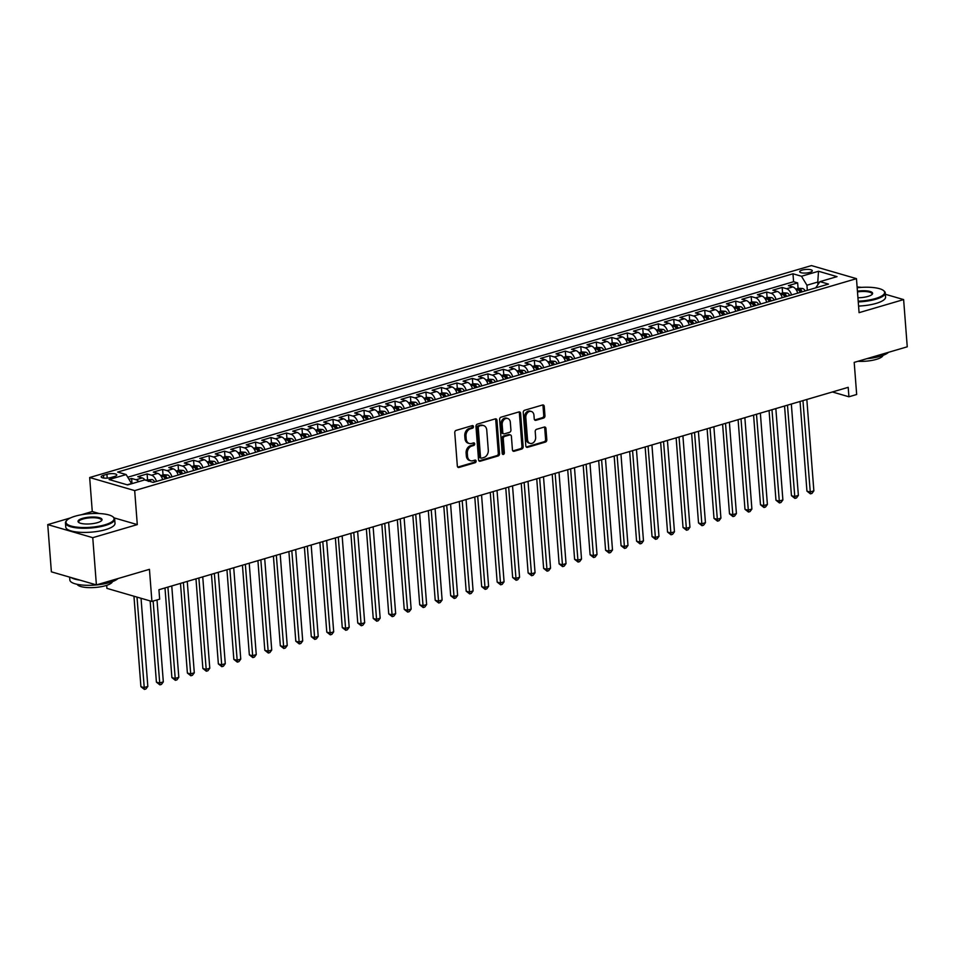 <?xml version="1.0" encoding="UTF-8"?>
<svg xmlns="http://www.w3.org/2000/svg" width="955" height="955" viewBox="0 0 955 955"><rect width="100%" height="100%" fill="white"/><g stroke="black" fill="none" stroke-linecap="round" stroke-linejoin="round"><path stroke-width="1.43" d="M473.465 426.61A1.361 1.039 106.2 0 0 472.295 425.62L456.144 430.371A1.934 1.492 106.2 0 0 454.759 432.663L457.338 466.04A1.934 1.492 106.2 0 0 458.997 467.449L475.148 462.709A1.361 1.039 106.2 0 0 474.945 460.107L472.856 460.728A6.208 4.763 106.2 0 1 470.672 460.752A6.208 4.763 106.2 0 1 467.532 456.215L467.329 453.434A6.208 4.763 106.2 0 1 471.734 446.081L473.823 445.46A1.361 1.039 106.2 0 0 473.62 442.869L471.531 443.478A6.208 4.763 106.2 0 1 469.347 443.502A6.208 4.763 106.2 0 1 466.207 438.978L465.992 436.196A6.208 4.763 106.2 0 1 470.409 428.831L472.498 428.222A1.361 1.039 106.2 0 0 473.465 426.61M469.347 443.502L468.129 443.156A6.208 4.763 106.2 0 1 464.99 438.62L464.775 435.838A6.208 4.763 106.2 0 1 469.192 428.485L471.281 427.864A1.361 1.039 106.2 0 0 472.08 425.691M457.755 467.102A1.934 1.492 106.2 0 0 457.779 467.102L473.931 462.351A1.361 1.039 106.2 0 0 474.731 460.179M470.672 460.752L469.454 460.394A6.208 4.763 106.2 0 1 466.327 455.869L466.112 453.088A6.208 4.763 106.2 0 1 470.517 445.722L472.606 445.114A1.361 1.039 106.2 0 0 473.405 442.929M802.105 270.11A6.315 1.779 -4.4 0 0 799.705 271.721A6.315 1.779 -4.4 0 0 803.31 273.046A6.315 1.779 -4.4 0 0 809.9 272.366A6.315 1.779 -4.4 0 0 812.299 270.754A6.315 1.779 -4.4 0 0 808.694 269.429A6.315 1.779 -4.4 0 0 802.105 270.11M543.586 418.063A1.934 1.492 106.2 0 0 544.959 415.759L544.243 406.4A1.934 1.492 106.2 0 0 542.571 404.992L524.629 410.256A1.934 1.492 106.2 0 0 523.256 412.56L525.823 445.937A1.934 1.492 106.2 0 0 527.482 447.346L545.424 442.07A1.934 1.492 106.2 0 0 546.809 439.778L545.938 428.461A1.934 1.492 106.2 0 0 544.278 427.052L536.591 429.308A1.934 1.492 106.2 0 0 535.218 431.612L535.648 437.223A5.181 3.975 106.2 0 1 530.132 443.395A5.181 3.975 106.2 0 1 527.518 439.61L525.823 417.633A5.181 3.975 106.2 0 1 531.338 411.462A5.181 3.975 106.2 0 1 533.952 415.246L534.239 418.911A1.934 1.492 106.2 0 0 535.898 420.319L543.586 418.063L542.368 417.705A1.934 1.492 106.2 0 0 543.741 415.401L543.025 406.042A1.934 1.492 106.2 0 0 542.595 404.98M70.455 517.932L47.75 524.605L92.754 537.677L96.395 584.902L149.446 569.323L151.917 601.435L159.664 599.167L158.936 589.724L848.195 387.336L848.923 396.779L856.671 394.499L854.2 362.387L907.25 346.808L903.621 299.584L885.369 294.283M92.754 537.677L137.293 524.605L134.679 490.595L856.468 278.657L859.082 312.667L903.621 299.584M496.958 420.284A1.934 1.492 106.2 0 0 495.287 418.875L477.357 424.139A1.934 1.492 106.2 0 0 475.972 426.443L478.539 459.821A1.934 1.492 106.2 0 0 480.21 461.229L498.14 455.953A1.934 1.492 106.2 0 0 499.525 453.661L496.958 420.284L495.74 419.925A1.934 1.492 106.2 0 0 495.311 418.863M500.993 417.204L518.935 411.927A1.934 1.492 106.2 0 1 520.594 413.336L523.161 446.713A1.934 1.492 106.2 0 1 521.788 449.017L514.112 451.273A1.934 1.492 106.2 0 1 512.441 449.865L511.403 436.328A1.934 1.492 106.2 0 0 509.743 434.919L504.646 436.411A1.934 1.492 106.2 0 0 503.273 438.715L504.359 452.801A1.361 1.039 106.2 0 1 502.223 453.434L499.62 419.496A1.934 1.492 106.2 0 1 500.993 417.204M861.529 287.36L857.113 286.954M96.395 584.902L51.379 571.83L47.75 524.605M798.082 288.458L797.652 282.907L788.364 285.629L792.805 286.918L786.61 288.744A7.903 4.548 73.6 0 1 791.54 294.952M782.587 293.006L782.169 287.455L772.87 290.177L777.31 291.466L771.115 293.292A7.903 4.548 73.6 0 1 776.045 299.5M767.104 297.554L766.674 292.003L757.387 294.725L761.827 296.014L755.632 297.841A7.903 4.548 73.6 0 1 760.562 304.048M751.609 302.102L751.191 296.551L741.892 299.273L746.333 300.562L740.137 302.389A7.903 4.548 73.6 0 1 745.067 308.596M736.126 306.651L735.696 301.1L726.409 303.821L730.85 305.111L724.654 306.937A7.903 4.548 73.6 0 1 729.584 313.144M720.631 311.199L720.213 305.648L710.914 308.37L715.355 309.659L709.159 311.485A7.903 4.548 73.6 0 1 714.089 317.693M705.148 315.747L704.718 310.196L695.431 312.918L699.872 314.207L693.676 316.033A7.903 4.548 73.6 0 1 698.606 322.241M689.653 320.283L689.235 314.744L679.936 317.466L684.377 318.755L678.181 320.582A7.903 4.548 73.6 0 1 683.112 326.789M674.17 324.831L673.741 319.292L664.453 322.014L668.894 323.303L662.698 325.13A7.903 4.548 73.6 0 1 667.617 331.337M658.675 329.38L658.258 323.84L648.958 326.562L653.399 327.851L647.203 329.678A7.903 4.548 73.6 0 1 652.134 335.885M643.192 333.928L642.763 328.389L633.475 331.11L637.904 332.4L631.709 334.226A7.903 4.548 73.6 0 1 636.639 340.434M627.698 338.476L627.28 332.937L617.981 335.659L622.421 336.948L616.226 338.774A7.903 4.548 73.6 0 1 621.156 344.982M612.215 343.024L611.785 337.485L602.498 340.207L606.926 341.496L600.731 343.323A7.903 4.548 73.6 0 1 605.661 349.53M596.72 347.572L596.29 342.021L587.003 344.755L591.443 346.044L585.248 347.871A7.903 4.548 73.6 0 1 590.178 354.078M581.237 352.12L580.807 346.57L571.508 349.303L575.949 350.592L569.753 352.419A7.903 4.548 73.6 0 1 574.683 358.626M565.742 356.669L565.312 351.118L556.025 353.851L560.466 355.141L554.27 356.955A7.903 4.548 73.6 0 1 559.2 363.175M550.259 361.217L549.829 355.666L540.53 358.4L544.971 359.689L538.775 361.503A7.903 4.548 73.6 0 1 543.705 367.723M534.764 365.765L534.334 360.214L525.047 362.948L529.488 364.237L523.292 366.052A7.903 4.548 73.6 0 1 528.222 372.271M519.281 370.313L518.851 364.762L509.552 367.496L513.993 368.785L507.797 370.6A7.903 4.548 73.6 0 1 512.728 376.819M503.786 374.861L503.357 369.31L494.069 372.044L498.51 373.333L492.314 375.148A7.903 4.548 73.6 0 1 497.245 381.367M488.303 379.41L487.874 373.859L478.574 376.592L483.015 377.882L476.82 379.696A7.903 4.548 73.6 0 1 481.75 385.916M472.809 383.958L472.379 378.407L463.091 381.14L467.532 382.43L461.337 384.244A7.903 4.548 73.6 0 1 466.267 390.464M457.326 388.506L456.896 382.955L447.597 385.689L452.037 386.978L445.842 388.792A7.903 4.548 73.6 0 1 450.772 395.012M441.831 393.054L441.401 387.503L432.114 390.237L436.554 391.526L430.359 393.341A7.903 4.548 73.6 0 1 435.289 399.56M426.348 397.602L425.918 392.051L416.619 394.785L421.06 396.074L414.864 397.889A7.903 4.548 73.6 0 1 419.794 404.108M410.853 402.151L410.423 396.6L401.136 399.333L405.577 400.623L399.381 402.437A7.903 4.548 73.6 0 1 404.311 408.656M395.37 406.699L394.94 401.148L385.641 403.881L390.082 405.171L383.886 406.985A7.903 4.548 73.6 0 1 388.816 413.205M379.875 411.247L379.445 405.696L370.158 408.43L374.599 409.719L368.403 411.533A7.903 4.548 73.6 0 1 373.333 417.753M364.38 415.795L363.962 410.244L354.663 412.978L359.104 414.267L352.908 416.082A7.903 4.548 73.6 0 1 357.839 422.301M348.897 420.343L348.468 414.792L339.18 417.526L343.621 418.815L337.425 420.63A7.903 4.548 73.6 0 1 342.356 426.849M333.402 424.891L332.985 419.341L323.685 422.074L328.126 423.363L321.931 425.178A7.903 4.548 73.6 0 1 326.861 431.397M317.92 429.44L317.49 423.889L308.202 426.622L312.643 427.912L306.448 429.726A7.903 4.548 73.6 0 1 311.378 435.946M302.425 433.988L302.007 428.437L292.707 431.171L297.148 432.46L290.953 434.274A7.903 4.548 73.6 0 1 295.883 440.494M286.942 438.536L286.512 432.985L277.225 435.719L281.665 437.008L275.47 438.823A7.903 4.548 73.6 0 1 280.4 445.042M271.447 443.084L271.029 437.533L261.73 440.267L266.17 441.556L259.975 443.371A7.903 4.548 73.6 0 1 264.905 449.59M255.964 447.632L255.534 442.081L246.247 444.815L250.688 446.104L244.492 447.919A7.903 4.548 73.6 0 1 249.41 454.138M240.469 452.181L240.051 446.63L230.752 449.363L235.193 450.653L228.997 452.467A7.903 4.548 73.6 0 1 233.927 458.687M224.986 456.729L224.556 451.178L215.269 453.912L219.698 455.201L213.502 457.015A7.903 4.548 73.6 0 1 218.432 463.235M209.491 461.277L209.073 455.726L199.774 458.46L204.215 459.749L198.019 461.563A7.903 4.548 73.6 0 1 202.949 467.783M194.008 465.825L193.579 460.274L184.291 463.008L188.72 464.297L182.524 466.112A7.903 4.548 73.6 0 1 187.455 472.331M178.513 470.373L178.084 464.822L168.796 467.556L173.237 468.845L167.041 470.66A7.903 4.548 73.6 0 1 171.972 476.879M163.03 474.921L162.601 469.371L153.301 472.104L157.742 473.394L151.547 475.208A7.903 4.548 73.6 0 1 156.477 481.427M147.536 479.47L147.106 473.919L137.818 476.652L142.259 477.942A7.903 4.548 73.6 0 1 145.112 480.055M111.055 477.5L114.469 476.497A6.124 1.731 -4.4 0 0 116.797 474.933A6.124 1.731 -4.4 0 0 113.299 473.644A6.124 1.731 -4.4 0 0 106.924 474.301L103.51 475.304A6.124 1.731 -4.4 0 0 101.182 476.867A6.124 1.731 -4.4 0 0 104.68 478.145A6.124 1.731 -4.4 0 0 111.055 477.5M134.679 490.595L89.663 477.524L811.464 265.586L856.468 278.657M797.652 282.907L793.581 281.713L792.972 273.787L117.644 472.08L126.156 474.551L131.623 483.743M792.972 273.787L801.484 276.258L818.519 271.256L837.01 276.628L819.975 281.63L828.486 284.101L153.17 482.394L144.647 479.923L127.612 484.925L109.121 479.553L126.156 474.551M132.017 483.636L131.623 478.467L136.064 479.756A7.903 4.548 73.6 0 1 138.738 481.666M147.106 473.919L151.547 475.208M162.601 469.371L167.041 470.66M178.084 464.822L182.524 466.112M193.579 460.274L198.019 461.563M209.073 455.726L213.502 457.015M224.556 451.178L228.997 452.467M240.051 446.63L244.492 447.919M255.534 442.081L259.975 443.371M271.029 437.533L275.47 438.823M286.512 432.985L290.953 434.274M302.007 428.437L306.448 429.726M317.49 423.889L321.931 425.178M332.985 419.341L337.425 420.63M348.468 414.792L352.908 416.082M363.962 410.244L368.403 411.533M379.445 405.696L383.886 406.985M394.94 401.148L399.381 402.437M410.423 396.6L414.864 397.889M425.918 392.051L430.359 393.341M441.401 387.503L445.842 388.792M456.896 382.955L461.337 384.244M472.379 378.407L476.82 379.696M487.874 373.859L492.314 375.148M503.357 369.31L507.797 370.6M518.851 364.762L523.292 366.052M534.334 360.214L538.775 361.503M549.829 355.666L554.27 356.955M565.312 351.118L569.753 352.419M580.807 346.57L585.248 347.871M596.29 342.021L600.731 343.323M611.785 337.485L616.226 338.774M627.28 332.937L631.709 334.226M642.763 328.389L647.203 329.678M658.258 323.84L662.698 325.13M673.741 319.292L678.181 320.582M689.235 314.744L693.676 316.033M704.718 310.196L709.159 311.485M720.213 305.648L724.654 306.937M735.696 301.1L740.137 302.389M751.191 296.551L755.632 297.841M766.674 292.003L771.115 293.292M782.169 287.455L786.61 288.744M793.581 281.713L127.779 477.214M131.623 478.467L129.009 479.243M817.969 284.518L817.778 282.047L806.927 285.223L807.321 290.32M131.611 483.517L127.218 484.806M106.674 585.355L106.9 588.364L151.917 601.435M99.272 513.551L92.277 511.522L81.127 514.805M92.277 511.522L89.663 477.524M832.39 391.968L848.923 396.779M819.366 282.501L817.778 282.047L818.519 271.256M815.701 287.861L819.975 281.63M162.672 479.601A7.903 4.548 -106.4 0 0 157.742 473.394M178.167 475.053A7.903 4.548 -106.4 0 0 173.237 468.845M193.65 470.505A7.903 4.548 -106.4 0 0 188.72 464.297M209.145 465.956A7.903 4.548 -106.4 0 0 204.215 459.749M224.628 461.408A7.903 4.548 -106.4 0 0 219.698 455.201M240.123 456.86A7.903 4.548 -106.4 0 0 235.193 450.653M255.606 452.312A7.903 4.548 -106.4 0 0 250.688 446.104M271.101 447.764A7.903 4.548 -106.4 0 0 266.17 441.556M286.596 443.216A7.903 4.548 -106.4 0 0 281.665 437.008M302.078 438.667A7.903 4.548 -106.4 0 0 297.148 432.46M317.573 434.119A7.903 4.548 -106.4 0 0 312.643 427.912M333.056 429.571A7.903 4.548 -106.4 0 0 328.126 423.363M348.551 425.023A7.903 4.548 -106.4 0 0 343.621 418.815M364.034 420.475A7.903 4.548 -106.4 0 0 359.104 414.267M379.529 415.926A7.903 4.548 -106.4 0 0 374.599 409.719M395.012 411.378A7.903 4.548 -106.4 0 0 390.082 405.171M410.507 406.842A7.903 4.548 -106.4 0 0 405.577 400.623M425.99 402.294A7.903 4.548 -106.4 0 0 421.06 396.074M441.485 397.746A7.903 4.548 -106.4 0 0 436.554 391.526M456.968 393.197A7.903 4.548 -106.4 0 0 452.037 386.978M472.462 388.649A7.903 4.548 -106.4 0 0 467.532 382.43M487.945 384.101A7.903 4.548 -106.4 0 0 483.015 377.882M503.44 379.553A7.903 4.548 -106.4 0 0 498.51 373.333M518.923 375.005A7.903 4.548 -106.4 0 0 513.993 368.785M534.418 370.456A7.903 4.548 -106.4 0 0 529.488 364.237M549.901 365.908A7.903 4.548 -106.4 0 0 544.971 359.689M565.396 361.36A7.903 4.548 -106.4 0 0 560.466 355.141M580.879 356.812A7.903 4.548 -106.4 0 0 575.949 350.592M596.374 352.264A7.903 4.548 -106.4 0 0 591.443 346.044M611.857 347.716A7.903 4.548 -106.4 0 0 606.926 341.496M627.351 343.167A7.903 4.548 -106.4 0 0 622.421 336.948M642.834 338.619A7.903 4.548 -106.4 0 0 637.904 332.4M658.329 334.071A7.903 4.548 -106.4 0 0 653.399 327.851M673.812 329.523A7.903 4.548 -106.4 0 0 668.894 323.303M689.307 324.975A7.903 4.548 -106.4 0 0 684.377 318.755M704.802 320.426A7.903 4.548 -106.4 0 0 699.872 314.207M720.285 315.878A7.903 4.548 -106.4 0 0 715.355 309.659M735.78 311.33A7.903 4.548 -106.4 0 0 730.85 305.111M751.263 306.782A7.903 4.548 -106.4 0 0 746.333 300.562M766.758 302.234A7.903 4.548 -106.4 0 0 761.827 296.014M782.24 297.685A7.903 4.548 -106.4 0 0 777.31 291.466M797.735 293.137A7.903 4.548 -106.4 0 0 792.805 286.918M806.927 285.223L801.484 276.258M137.293 524.605L114.111 517.873M480.21 461.229L478.992 460.871A1.934 1.492 106.2 0 0 478.992 460.871L496.934 455.607A1.934 1.492 106.2 0 0 498.307 453.303L495.74 419.925M479.219 426.24A1.361 1.039 106.2 0 0 478.264 427.852L480.508 457.147A1.361 1.039 106.2 0 0 481.678 458.137L483.887 457.493A6.208 4.763 106.2 0 0 488.292 450.127L486.752 430.096A6.208 4.763 106.2 0 0 483.612 425.572A6.208 4.763 106.2 0 0 481.427 425.596L478.001 425.894A1.361 1.039 106.2 0 0 477.046 427.506L478.264 427.852M481.201 458.137L479.983 457.791A1.361 1.039 106.2 0 1 479.303 456.8L477.046 427.506M483.612 425.572L482.394 425.226A6.208 4.763 106.2 0 0 480.21 425.25L481.427 425.596M478.001 425.894L480.21 425.25M514.112 451.273L512.895 450.915A1.934 1.492 106.2 0 0 512.895 450.915L520.571 448.659A1.934 1.492 106.2 0 0 521.943 446.355L519.377 412.99A1.934 1.492 106.2 0 0 518.959 411.927M510.424 434.907L509.206 434.561A1.934 1.492 106.2 0 0 508.526 434.561L503.428 436.065A1.934 1.492 106.2 0 0 502.055 438.357L503.142 452.455L504.359 452.801M502.378 453.971A1.361 1.039 106.2 0 0 503.142 452.455M510.328 422.277A5.181 3.975 106.2 0 0 507.702 418.493A5.181 3.975 106.2 0 0 502.187 424.665L502.784 432.412A1.934 1.492 106.2 0 0 504.443 433.821L509.54 432.317A1.934 1.492 106.2 0 0 510.925 430.025L510.328 422.277M507.702 418.493L506.484 418.135A5.181 3.975 106.2 0 0 500.969 424.318L502.187 424.665M503.763 433.821L502.545 433.475A1.934 1.492 106.2 0 1 501.566 432.054L500.969 424.318M535.898 420.319L534.681 419.961A1.934 1.492 106.2 0 0 534.681 419.961L542.368 417.705M531.338 411.462L530.12 411.104A5.181 3.975 106.2 0 0 524.605 417.275L525.823 417.633M530.132 443.395L528.915 443.036A5.181 3.975 106.2 0 1 526.301 439.252L524.605 417.275M527.482 447.346L526.277 446.988A1.934 1.492 106.2 0 0 526.277 446.988L544.207 441.723A1.934 1.492 106.2 0 0 545.592 439.419L544.72 428.103A1.934 1.492 106.2 0 0 544.302 427.052M133.951 596.218L140.91 686.681L143.954 687.564L147.822 686.43L141.042 598.284M136.995 597.102L144.396 689.414L140.91 686.681M147.822 686.43L145.936 688.961L144.396 689.414M75.182 516.189A24.09 6.804 -4.4 0 0 66.91 520.272A24.09 6.804 -4.4 0 0 76.639 527.112A24.09 6.804 -4.4 0 0 104.871 524.82A24.09 6.804 -4.4 0 0 112.833 516.739A24.09 6.804 -4.4 0 0 75.182 516.189M112.833 516.739L113.442 517.216A24.687 6.972 175.6 0 1 114.684 519.174A24.687 6.972 175.6 0 1 105.277 525.489A24.687 6.972 175.6 0 1 79.552 528.127A24.687 6.972 175.6 0 1 65.453 522.97A24.687 6.972 175.6 0 1 66.384 520.833L66.91 520.272M82.608 518.35A12.045 3.402 175.6 0 1 96.718 517.204A12.045 3.402 175.6 0 1 101.588 520.618A12.045 3.402 175.6 0 1 97.446 522.66A12.045 3.402 175.6 0 1 78.62 522.385A12.045 3.402 175.6 0 1 82.608 518.35M101.278 520.905A11.46 3.235 -4.4 0 0 101.493 520.188A11.46 3.235 -4.4 0 0 94.951 517.789A11.46 3.235 -4.4 0 0 83.013 519.019A11.46 3.235 -4.4 0 0 78.656 521.943A11.46 3.235 -4.4 0 0 78.967 522.612M117.919 578.587A24.687 6.972 175.6 0 1 109.67 582.538A24.687 6.972 175.6 0 1 83.933 585.176A24.687 6.972 175.6 0 1 69.846 580.007L69.631 577.13M79.886 580.103A24.687 6.972 175.6 0 1 71.195 577.584M112.463 581.607A17.775 5.014 175.6 0 1 105.742 585.642A17.775 5.014 175.6 0 1 88.027 587.588A17.775 5.014 175.6 0 1 77.2 584.317M114.684 519.174L115.006 523.328A24.687 6.972 175.6 0 1 105.599 529.643A24.687 6.972 175.6 0 1 79.874 532.281A24.687 6.972 175.6 0 1 65.776 527.124L65.453 522.97M858.199 301.195A24.09 6.804 -4.4 0 0 875.449 298.545A24.09 6.804 -4.4 0 0 883.423 290.475A24.09 6.804 -4.4 0 0 857.172 287.742M883.423 290.475L884.02 290.953A24.687 6.972 175.6 0 1 885.273 292.91A24.687 6.972 175.6 0 1 875.866 299.225A24.687 6.972 175.6 0 1 858.259 301.923M857.435 291.18A12.045 3.402 175.6 0 1 869.146 291.239A12.045 3.402 175.6 0 1 872.166 294.355A12.045 3.402 175.6 0 1 868.035 296.396A12.045 3.402 175.6 0 1 857.936 297.757M871.867 294.641A11.46 3.235 -4.4 0 0 872.07 293.925A11.46 3.235 -4.4 0 0 857.495 291.92M888.496 352.323A24.687 6.972 175.6 0 1 880.247 356.275A24.687 6.972 175.6 0 1 866.758 358.698M883.053 355.344A17.775 5.014 175.6 0 1 876.332 359.378A17.775 5.014 175.6 0 1 857.936 361.288M885.273 292.91L885.583 297.065A24.687 6.972 175.6 0 1 876.177 303.38A24.687 6.972 175.6 0 1 858.581 306.077M145.327 480.114L152.167 479.529A5.229 3.02 73.6 0 1 154.674 481.953M150.15 600.922L156.405 682.133L159.437 683.016L163.317 681.882L157.014 599.943M151.045 481.786A5.229 3.02 -106.4 0 0 150.15 480.89L148.288 481.439M153.134 601.077L159.879 684.866L156.405 682.133M163.317 681.882L161.431 684.413L159.879 684.866M160.679 475.614L163.675 474.731L167.65 474.981A5.229 3.02 73.6 0 1 170.157 477.405M164.988 587.934L171.888 677.584L174.932 678.468L178.8 677.334L171.769 585.952M167.221 478.276A5.229 3.02 -106.4 0 0 165.645 476.342L163.782 476.891A5.229 3.02 73.6 0 1 165.358 478.813M167.901 587.086L175.374 680.318L171.888 677.584M178.8 677.334L176.914 679.865L175.374 680.318M176.162 471.066L179.158 470.182L183.145 470.433A5.229 3.02 73.6 0 1 185.652 472.856M180.483 583.386L187.383 673.036L190.415 673.92L194.295 672.786L187.264 581.404M182.703 473.728A5.229 3.02 -106.4 0 0 181.128 471.806L179.265 472.343A5.229 3.02 73.6 0 1 180.853 474.265M183.384 582.538L190.857 675.77L187.383 673.036M194.295 672.786L192.409 675.316L190.857 675.77M191.657 466.518L194.653 465.634L198.628 465.885A5.229 3.02 73.6 0 1 201.135 468.308M195.966 578.849L202.866 668.488L205.91 669.371L209.778 668.237L202.747 576.856M198.198 469.18A5.229 3.02 -106.4 0 0 196.623 467.258L194.76 467.795A5.229 3.02 73.6 0 1 196.336 469.717M198.879 577.99L206.352 671.222L202.866 668.488M209.778 668.237L207.892 670.768L206.352 671.222M207.14 461.969L210.136 461.086L214.123 461.337A5.229 3.02 73.6 0 1 216.63 463.76M211.461 574.301L218.361 663.94L221.393 664.823L225.273 663.689L218.241 572.308M213.681 464.631A5.229 3.02 -106.4 0 0 212.106 462.709L210.243 463.247A5.229 3.02 73.6 0 1 211.831 465.169M214.362 573.442L221.835 666.674L218.361 663.94M225.273 663.689L223.386 666.22L221.835 666.674M222.634 457.421L225.631 456.538L229.606 456.788A5.229 3.02 73.6 0 1 232.113 459.212M226.944 569.753L233.844 659.392L236.888 660.275L240.756 659.141L233.724 567.759M229.176 460.083A5.229 3.02 -106.4 0 0 227.6 458.161L225.738 458.698A5.229 3.02 73.6 0 1 227.314 460.62M229.857 568.894L237.329 662.125L233.844 659.392M240.756 659.141L238.869 661.672L237.329 662.125M238.129 452.873L241.114 451.99L245.101 452.24A5.229 3.02 73.6 0 1 247.608 454.664M242.439 565.205L249.339 654.843L252.383 655.727L256.25 654.593L249.219 563.211M244.659 455.535A5.229 3.02 -106.4 0 0 243.083 453.613L241.221 454.15A5.229 3.02 73.6 0 1 242.809 456.072M245.34 564.345L252.812 657.577L249.339 654.843M256.25 654.593L254.364 657.124L252.812 657.577M253.612 448.325L256.609 447.441L260.584 447.692A5.229 3.02 73.6 0 1 263.103 450.115M257.922 560.657L264.822 650.295L267.866 651.179L271.733 650.045L264.702 558.663M260.154 450.987A5.229 3.02 -106.4 0 0 258.578 449.065L256.716 449.602A5.229 3.02 73.6 0 1 258.292 451.524M260.834 559.797L268.307 653.029L264.822 650.295M271.733 650.045L269.859 652.575L268.307 653.029M269.107 443.777L272.091 442.893L276.079 443.156A5.229 3.02 73.6 0 1 278.585 445.567M273.416 556.108L280.316 645.747L283.36 646.63L287.228 645.496L280.197 554.115M275.649 446.439A5.229 3.02 -106.4 0 0 274.061 444.517L272.199 445.054A5.229 3.02 73.6 0 1 273.787 446.976M276.329 555.249L283.79 648.481L280.316 645.747M287.228 645.496L285.342 648.027L283.79 648.481M284.59 439.228L287.586 438.345L291.562 438.608A5.229 3.02 73.6 0 1 294.08 441.019M288.899 551.56L295.799 641.199L298.843 642.082L302.711 640.948L295.68 549.567M291.132 441.89A5.229 3.02 -106.4 0 0 289.556 439.969L287.694 440.506A5.229 3.02 73.6 0 1 289.269 442.428M291.812 550.701L299.285 643.933L295.799 641.199M302.711 640.948L300.837 643.479L299.285 643.933M300.085 434.68L303.069 433.797L307.056 434.059A5.229 3.02 73.6 0 1 309.563 436.471M304.394 547.012L311.294 636.651L314.338 637.534L318.206 636.4L311.175 545.019M306.627 437.342A5.229 3.02 -106.4 0 0 305.039 435.42L303.177 435.958A5.229 3.02 73.6 0 1 304.764 437.879M307.307 546.153L314.768 639.384L311.294 636.651M318.206 636.4L316.32 638.931L314.768 639.384M315.568 430.132L318.564 429.249L322.539 429.511A5.229 3.02 73.6 0 1 325.058 431.923M319.889 542.464L326.777 632.103L329.821 632.986L333.689 631.852L326.658 540.47M322.11 432.794A5.229 3.02 -106.4 0 0 320.534 430.872L318.672 431.409A5.229 3.02 73.6 0 1 320.247 433.331M322.79 541.604L330.263 634.836L326.777 632.103M333.689 631.852L331.815 634.383L330.263 634.836M331.063 425.584L334.047 424.7L338.034 424.963A5.229 3.02 73.6 0 1 340.541 427.374M335.372 537.916L342.272 627.554L345.316 628.438L349.184 627.304L342.153 535.922M337.604 428.246A5.229 3.02 -106.4 0 0 336.017 426.324L334.166 426.861A5.229 3.02 73.6 0 1 335.742 428.783M338.285 537.056L345.746 630.288L342.272 627.554M349.184 627.304L347.298 629.834L345.746 630.288M346.546 421.036L349.542 420.152L353.517 420.415A5.229 3.02 73.6 0 1 356.036 422.826M350.867 533.368L357.755 623.006L360.799 623.89L364.679 622.755L357.636 531.374M353.087 423.698A5.229 3.02 -106.4 0 0 351.512 421.776L349.649 422.313A5.229 3.02 73.6 0 1 351.225 424.235M353.768 532.508L361.241 625.74L357.755 623.006M364.679 622.755L362.793 625.286L361.241 625.74M362.041 416.487L365.025 415.604L369.012 415.867A5.229 3.02 73.6 0 1 371.519 418.278M366.35 528.819L373.25 618.458L376.294 619.341L380.162 618.207L373.13 526.826M368.582 419.15A5.229 3.02 -106.4 0 0 366.995 417.228L365.144 417.765A5.229 3.02 73.6 0 1 366.72 419.687M369.263 527.96L376.724 621.192L373.25 618.458M380.162 618.207L378.276 620.738L376.724 621.192M377.523 411.939L380.52 411.056L384.495 411.319A5.229 3.02 73.6 0 1 387.014 413.73M381.845 524.271L388.733 613.91L391.777 614.793L395.657 613.659L388.625 522.278M384.065 414.601A5.229 3.02 -106.4 0 0 382.489 412.679L380.627 413.217A5.229 3.02 73.6 0 1 382.203 415.139M384.746 523.412L392.219 616.644L388.733 613.91M395.657 613.659L393.77 616.19L392.219 616.644M393.018 407.391L396.003 406.508L399.99 406.77A5.229 3.02 73.6 0 1 402.497 409.182M397.328 519.723L404.228 609.362L407.272 610.245L411.139 609.111L404.108 517.729M399.56 410.053A5.229 3.02 -106.4 0 0 397.972 408.131L396.122 408.668A5.229 3.02 73.6 0 1 397.698 410.59M400.24 518.863L407.701 612.095L404.228 609.362M411.139 609.111L409.253 611.642L407.701 612.095M408.501 402.843L411.498 401.96L415.473 402.222A5.229 3.02 73.6 0 1 417.992 404.634M412.823 515.175L419.711 604.813L422.755 605.697L426.634 604.563L419.603 513.181M415.043 405.505A5.229 3.02 -106.4 0 0 413.467 403.583L411.605 404.12A5.229 3.02 73.6 0 1 413.181 406.054M415.723 514.315L423.196 607.547L419.711 604.813M426.634 604.563L424.748 607.094L423.196 607.547M423.996 398.295L426.981 397.411L430.968 397.674A5.229 3.02 73.6 0 1 433.475 400.085M428.306 510.627L435.205 600.265L438.25 601.149L442.117 600.015L435.086 508.633M430.538 400.957A5.229 3.02 -106.4 0 0 428.95 399.035L427.1 399.572A5.229 3.02 73.6 0 1 428.676 401.506M431.218 509.767L438.679 602.999L435.205 600.265M442.117 600.015L440.231 602.545L438.679 602.999M439.479 393.747L442.475 392.863L446.451 393.126A5.229 3.02 73.6 0 1 448.969 395.537M443.8 506.078L450.688 595.717L453.732 596.6L457.612 595.466L450.581 504.085M446.021 396.409A5.229 3.02 -106.4 0 0 444.445 394.487L442.583 395.024A5.229 3.02 73.6 0 1 444.171 396.958M446.701 505.219L454.174 598.451L450.688 595.717M457.612 595.466L455.726 597.997L454.174 598.451M454.974 389.198L457.958 388.315L461.945 388.578A5.229 3.02 73.6 0 1 464.452 390.989M459.283 501.53L466.183 591.169L469.227 592.052L473.095 590.918L466.064 499.537M461.516 391.86A5.229 3.02 -106.4 0 0 459.928 389.938L458.078 390.476A5.229 3.02 73.6 0 1 459.653 392.41M462.196 500.671L469.657 593.903L466.183 591.169M473.095 590.918L471.209 593.449L469.657 593.903M470.457 384.65L473.453 383.779L477.428 384.029A5.229 3.02 73.6 0 1 479.947 386.441M474.778 496.982L481.678 586.621L484.71 587.504L488.59 586.37L481.559 494.988M476.999 387.312A5.229 3.02 -106.4 0 0 475.423 385.39L473.561 385.927A5.229 3.02 73.6 0 1 475.148 387.861M477.679 496.123L485.152 589.354L481.678 586.621M488.59 586.37L486.704 588.901L485.152 589.354M485.952 380.102L488.936 379.231L492.923 379.481A5.229 3.02 73.6 0 1 495.43 381.893M490.261 492.434L497.161 582.073L500.205 582.956L504.073 581.822L497.042 490.44M492.494 382.764A5.229 3.02 -106.4 0 0 490.906 380.842L489.056 381.379A5.229 3.02 73.6 0 1 490.631 383.313M493.174 491.574L500.647 584.806L497.161 582.073M504.073 581.822L502.187 584.353L500.647 584.806M501.435 375.554L504.431 374.682L508.418 374.933A5.229 3.02 73.6 0 1 510.925 377.344M505.756 487.886L512.656 577.524L515.688 578.408L519.568 577.274L512.537 485.892M507.976 378.216A5.229 3.02 -106.4 0 0 506.401 376.294L504.538 376.843A5.229 3.02 73.6 0 1 506.126 378.765M508.657 487.026L516.13 580.258L512.656 577.524M519.568 577.274L517.682 579.804L516.13 580.258M516.93 371.006L519.914 370.134L523.901 370.385A5.229 3.02 73.6 0 1 526.408 372.796M521.239 483.337L528.139 572.976L531.183 573.86L535.051 572.725L528.019 481.344M523.471 373.668A5.229 3.02 -106.4 0 0 521.884 371.746L520.033 372.295A5.229 3.02 73.6 0 1 521.609 374.217M524.152 482.478L531.625 575.71L528.139 572.976M535.051 572.725L533.165 575.256L531.625 575.71M532.413 366.457L535.409 365.586L539.396 365.837A5.229 3.02 73.6 0 1 541.903 368.26M536.734 478.789L543.634 568.428L546.666 569.311L550.546 568.177L543.514 476.796M538.954 369.119A5.229 3.02 -106.4 0 0 537.379 367.198L535.516 367.747A5.229 3.02 73.6 0 1 537.104 369.669M539.635 477.93L547.108 571.162L543.634 568.428M550.546 568.177L548.659 570.708L547.108 571.162M547.907 361.909L550.904 361.038L554.879 361.288A5.229 3.02 73.6 0 1 557.386 363.712M552.217 474.241L559.117 563.88L562.161 564.763L566.029 563.629L558.997 472.248M554.449 364.571A5.229 3.02 -106.4 0 0 552.861 362.649L551.011 363.198A5.229 3.02 73.6 0 1 552.587 365.12M555.13 473.382L562.602 566.613L559.117 563.88M566.029 563.629L564.142 566.16L562.602 566.613M563.39 357.361L566.387 356.49L570.374 356.74A5.229 3.02 73.6 0 1 572.881 359.164M567.712 469.693L574.612 559.332L577.644 560.215L581.523 559.081L574.492 467.699M569.932 360.023A5.229 3.02 -106.4 0 0 568.356 358.101L566.494 358.65A5.229 3.02 73.6 0 1 568.082 360.572M570.613 468.833L578.085 562.065L574.612 559.332M581.523 559.081L579.637 561.612L578.085 562.065M578.885 352.813L581.882 351.941L585.857 352.192A5.229 3.02 73.6 0 1 588.364 354.615M583.195 465.145L590.095 554.783L593.139 555.667L597.006 554.533L589.975 463.151M585.427 355.475A5.229 3.02 -106.4 0 0 583.851 353.553L581.989 354.102A5.229 3.02 73.6 0 1 583.565 356.024M586.107 464.285L593.58 557.517L590.095 554.783M597.006 554.533L595.12 557.063L593.58 557.517M594.368 348.265L597.364 347.393L601.352 347.644A5.229 3.02 73.6 0 1 603.858 350.067M598.69 460.596L605.589 550.247L608.621 551.131L612.501 549.985L605.47 458.603M600.91 350.927A5.229 3.02 -106.4 0 0 599.334 349.005L597.472 349.554A5.229 3.02 73.6 0 1 599.06 351.476M601.59 459.737L609.063 552.969L605.589 550.247M612.501 549.985L610.615 552.515L609.063 552.969M609.863 343.716L612.859 342.845L616.835 343.096A5.229 3.02 73.6 0 1 619.341 345.519M614.172 456.048L621.072 545.699L624.116 546.582L627.984 545.436L620.953 454.055M616.405 346.379A5.229 3.02 -106.4 0 0 614.829 344.457L612.967 345.006A5.229 3.02 73.6 0 1 614.543 346.928M617.085 455.189L624.558 548.421L621.072 545.699M627.984 545.436L626.098 547.967L624.558 548.421M625.346 339.168L628.342 338.297L632.329 338.548A5.229 3.02 73.6 0 1 634.836 340.971M629.667 451.5L636.567 541.151L639.599 542.034L643.479 540.888L636.448 449.507M631.888 341.83A5.229 3.02 -106.4 0 0 630.312 339.908L628.45 340.458A5.229 3.02 73.6 0 1 630.037 342.379M632.568 450.641L640.041 543.873L636.567 541.151M643.479 540.888L641.593 543.419L640.041 543.873M640.841 334.62L643.837 333.749L647.812 333.999A5.229 3.02 73.6 0 1 650.319 336.423M645.15 446.952L652.05 536.603L655.094 537.486L658.962 536.34L651.931 444.958M647.383 337.282A5.229 3.02 -106.4 0 0 645.807 335.36L643.945 335.909A5.229 3.02 73.6 0 1 645.52 337.831M648.063 446.092L655.536 539.324L652.05 536.603M658.962 536.34L657.076 538.871L655.536 539.324M656.336 330.072L659.32 329.2L663.307 329.451A5.229 3.02 73.6 0 1 665.814 331.874M660.645 442.404L667.545 532.054L670.589 532.938L674.457 531.792L667.426 440.41M662.865 332.734A5.229 3.02 -106.4 0 0 661.29 330.812L659.428 331.361A5.229 3.02 73.6 0 1 661.015 333.283M663.546 441.544L671.019 534.788L667.545 532.054M674.457 531.792L672.571 534.323L671.019 534.788M671.819 325.524L674.815 324.652L678.79 324.903A5.229 3.02 73.6 0 1 681.309 327.326M676.128 437.856L683.028 527.506L686.072 528.39L689.94 527.244L682.909 435.862M678.36 328.186A5.229 3.02 -106.4 0 0 676.785 326.264L674.922 326.813A5.229 3.02 73.6 0 1 676.498 328.735M679.041 436.996L686.514 530.24L683.028 527.506M689.94 527.244L688.066 529.774L686.514 530.24M687.314 320.976L690.298 320.104L694.285 320.355A5.229 3.02 73.6 0 1 696.792 322.778M691.623 433.307L698.523 522.958L701.567 523.841L705.435 522.695L698.403 431.314M693.855 323.638A5.229 3.02 -106.4 0 0 692.268 321.716L690.405 322.265A5.229 3.02 73.6 0 1 691.993 324.187M694.536 432.448L701.997 525.692L698.523 522.958M705.435 522.695L703.549 525.226L701.997 525.692M702.796 316.427L705.793 315.556L709.768 315.807A5.229 3.02 73.6 0 1 712.287 318.23M707.106 428.759L714.006 518.41L717.05 519.293L720.918 518.147L713.886 426.766M709.338 319.089A5.229 3.02 -106.4 0 0 707.762 317.167L705.9 317.717A5.229 3.02 73.6 0 1 707.476 319.639M710.019 427.9L717.491 521.144L714.006 518.41M720.918 518.147L719.043 520.678L717.491 521.144M718.291 311.879L721.276 311.008L725.263 311.258A5.229 3.02 73.6 0 1 727.77 313.682M722.601 424.211L729.501 513.862L732.545 514.745L736.412 513.599L729.381 422.217M724.833 314.541A5.229 3.02 -106.4 0 0 723.245 312.619L721.383 313.168A5.229 3.02 73.6 0 1 722.971 315.09M725.514 423.351L732.974 516.595L729.501 513.862M736.412 513.599L734.526 516.13L732.974 516.595M733.774 307.331L736.771 306.46L740.746 306.71A5.229 3.02 73.6 0 1 743.265 309.134M738.096 419.663L744.984 509.313L748.028 510.197L751.895 509.051L744.864 417.669M740.316 309.993A5.229 3.02 -106.4 0 0 738.74 308.071L736.878 308.62A5.229 3.02 73.6 0 1 738.454 310.542M740.996 418.803L748.469 512.047L744.984 509.313M751.895 509.051L750.021 511.582L748.469 512.047M749.269 302.783L752.254 301.911L756.241 302.162A5.229 3.02 73.6 0 1 758.748 304.585M753.579 415.115L760.478 504.765L763.523 505.649L767.39 504.503L760.359 413.121M755.811 305.445A5.229 3.02 -106.4 0 0 754.223 303.523L752.373 304.072A5.229 3.02 73.6 0 1 753.949 305.994M756.491 414.255L763.952 507.499L760.478 504.765M767.39 504.503L765.504 507.033L763.952 507.499M764.752 298.235L767.748 297.363L771.724 297.614A5.229 3.02 73.6 0 1 774.242 300.037M769.073 410.566L775.961 500.217L779.005 501.1L782.885 499.954L775.842 408.573M771.294 300.897A5.229 3.02 -106.4 0 0 769.718 298.975L767.856 299.524A5.229 3.02 73.6 0 1 769.432 301.446M771.974 409.707L779.447 502.951L775.961 500.217M782.885 499.954L780.999 502.485L779.447 502.951M780.247 293.686L783.231 292.815L787.218 293.066A5.229 3.02 73.6 0 1 789.725 295.489M784.556 406.018L791.456 495.669L794.5 496.552L798.368 495.406L791.337 404.025M786.789 296.348A5.229 3.02 -106.4 0 0 785.201 294.427L783.351 294.976A5.229 3.02 73.6 0 1 784.926 296.898M787.469 405.159L794.93 498.403L791.456 495.669M798.368 495.406L796.482 497.949L794.93 498.403M795.73 289.138L798.726 288.267L802.701 288.517A5.229 3.02 73.6 0 1 805.22 290.941M800.051 401.47L806.939 491.121L809.983 492.004L813.863 490.858L806.832 399.476M802.272 291.8A5.229 3.02 -106.4 0 0 800.696 289.878L798.834 290.427A5.229 3.02 73.6 0 1 800.409 292.349M802.952 400.623L810.425 493.854L806.939 491.121M813.863 490.858L811.977 493.401L810.425 493.854M142.259 477.942L136.064 479.756M103.725 478.061L103.51 475.304M107.223 478.133L106.924 474.301M469.192 428.485L470.409 428.831M464.775 435.838L465.992 436.196M464.99 438.62L466.207 438.978M472.606 445.114L473.823 445.46M470.517 445.722L471.734 446.081M466.112 453.088L467.329 453.434M466.327 455.869L467.532 456.215M473.931 462.351L475.148 462.709M457.779 467.102L458.997 467.449M471.281 427.864L472.498 428.222M498.307 453.303L499.525 453.661M496.934 455.607L498.14 455.953M479.303 456.8L480.508 457.147M519.377 412.99L520.594 413.336M521.943 446.355L523.161 446.713M520.571 448.659L521.788 449.017M508.526 434.561L509.743 434.919M503.428 436.065L504.646 436.411M502.055 438.357L503.273 438.715M501.566 432.054L502.784 432.412M526.301 439.252L527.518 439.61M544.72 428.103L545.938 428.461M545.592 439.419L546.809 439.778M544.207 441.723L545.424 442.07M543.025 406.042L544.243 406.4M543.741 415.401L544.959 415.759M152.06 479.529L147.691 480.807M150.198 481.535L150.15 480.89M167.555 474.981L161.455 476.772M165.824 478.682L165.645 476.342M183.038 470.433L176.95 472.224M181.307 474.134L181.128 471.806M198.533 465.885L192.433 467.675M196.802 469.585L196.623 467.258M214.016 461.337L207.927 463.127M212.285 465.037L212.106 462.709M229.51 456.788L223.41 458.579M227.779 460.489L227.6 458.161M244.993 452.24L238.905 454.031M243.262 455.941L243.083 453.613M260.488 447.692L254.388 449.483M258.757 451.393L258.578 449.065M275.971 443.144L269.883 444.935M274.24 446.845L274.061 444.517M291.466 438.596L285.366 440.386M289.735 442.296L289.556 439.969M306.949 434.048L300.861 435.838M305.218 437.748L305.039 435.42M322.444 429.499L316.344 431.29M320.713 433.2L320.534 430.872M337.927 424.951L331.839 426.742M336.196 428.652L336.017 426.324M353.422 420.403L347.322 422.194M351.691 424.104L351.512 421.776M368.917 415.855L362.816 417.645M367.174 419.555L366.995 417.228M384.399 411.307L378.299 413.097M382.669 415.007L382.489 412.679M399.894 406.758L393.794 408.549M398.151 410.459L397.972 408.131M415.377 402.21L409.277 404.001M413.646 405.911L413.467 403.583M430.872 397.662L424.772 399.453M429.129 401.363L428.95 399.035M446.355 393.114L440.267 394.904M444.624 396.814L444.445 394.487M461.85 388.566L455.75 390.356M460.107 392.266L459.928 389.938M477.333 384.017L471.245 385.808M475.602 387.718L475.423 385.39M492.828 379.469L486.728 381.26M491.085 383.17L490.906 380.842M508.311 374.921L502.223 376.712M506.58 378.622L506.401 376.294M523.806 370.373L517.706 372.163M522.063 374.074L521.884 371.746M539.288 365.825L533.2 367.615M537.558 369.525L537.379 367.198M554.783 361.276L548.683 363.067M553.052 364.977L552.861 362.649M570.266 356.728L564.178 358.519M568.535 360.429L568.356 358.101M585.761 352.18L579.661 353.971M584.03 355.881L583.851 353.553M601.244 347.632L595.156 349.423M599.513 351.333L599.334 349.005M616.739 343.084L610.639 344.874M615.008 346.784L614.829 344.457M632.222 338.536L626.134 340.326M630.491 342.236L630.312 339.908M647.717 333.987L641.617 335.778M645.986 337.688L645.807 335.36M663.2 329.439L657.112 331.23M661.469 333.14L661.29 330.812M678.695 324.891L672.595 326.682M676.964 328.592L676.785 326.264M694.178 320.343L688.089 322.133M692.447 324.043L692.268 321.716M709.672 315.795L703.572 317.585M707.942 319.495L707.762 317.167M725.155 311.246L719.067 313.037M723.424 314.947L723.245 312.619M740.65 306.698L734.55 308.489M738.919 310.411L738.74 308.071M756.133 302.15L750.045 303.941M754.402 305.863L754.223 303.523M771.628 297.602L765.528 299.393M769.897 301.314L769.718 298.975M787.123 293.054L781.023 294.844M785.38 296.766L785.201 294.427M802.606 288.506L796.506 290.296M800.875 292.218L800.696 289.878"/></g></svg>
